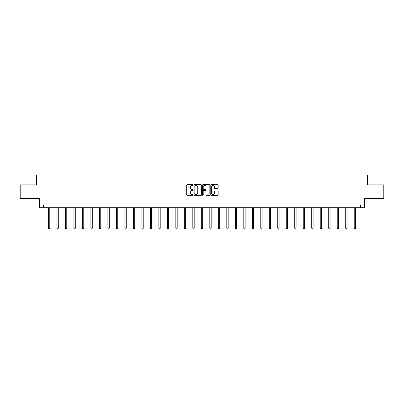 <?xml version="1.0" encoding="UTF-8"?>
<svg xmlns="http://www.w3.org/2000/svg" width="404" height="404" viewBox="0 0 404 404"><rect width="100%" height="100%" fill="white"/><g stroke="black" fill="none" stroke-linecap="round" stroke-linejoin="round"><path stroke-width="0.61" d="M193.289 185.047A0.374 0.374 0 0 0 192.915 184.673L187.234 184.673A0.535 0.535 0 0 0 186.704 185.204L186.704 194.824A0.535 0.535 0 0 0 187.234 195.359L192.915 195.359A0.374 0.374 0 0 0 193.289 194.986A0.374 0.374 0 0 0 192.915 194.612L192.178 194.612A1.712 1.712 0 0 1 190.471 192.9L190.471 192.102A1.712 1.712 0 0 1 192.178 190.39L192.915 190.39A0.374 0.374 0 0 0 193.289 190.016A0.374 0.374 0 0 0 192.915 189.643L192.178 189.643A1.712 1.712 0 0 1 190.471 187.931L190.471 187.128A1.712 1.712 0 0 1 192.178 185.421L192.915 185.421A0.374 0.374 0 0 0 193.289 185.047M217.62 188.441A0.535 0.535 0 0 0 218.155 187.905L218.155 185.204A0.535 0.535 0 0 0 217.62 184.673L211.312 184.673A0.535 0.535 0 0 0 210.777 185.204L210.777 194.824A0.535 0.535 0 0 0 211.312 195.359L217.62 195.359A0.535 0.535 0 0 0 218.155 194.824L218.155 191.567A0.535 0.535 0 0 0 217.62 191.031L214.918 191.031A0.535 0.535 0 0 0 214.388 191.567L214.388 193.183A1.429 1.429 0 0 1 212.958 194.612A1.429 1.429 0 0 1 211.524 193.183L211.524 186.85A1.429 1.429 0 0 1 212.958 185.421A1.429 1.429 0 0 1 214.388 186.85L214.388 187.905A0.535 0.535 0 0 0 214.918 188.441L217.62 188.441M360.661 207.712L364.474 207.712L364.474 198.455L383.8 198.455L383.8 184.845L367.574 184.845L367.574 175.043L36.426 175.043L36.426 184.845L20.2 184.845L20.2 198.455L39.526 198.455L39.526 207.712L360.661 207.712L360.661 204.99L43.339 204.99L43.339 207.712M201.53 185.204A0.535 0.535 0 0 0 201 184.673L194.693 184.673A0.535 0.535 0 0 0 194.157 185.204L194.157 194.824A0.535 0.535 0 0 0 194.693 195.359L201 195.359A0.535 0.535 0 0 0 201.53 194.824L201.53 185.204M203 184.673L209.307 184.673A0.535 0.535 0 0 1 209.843 185.204L209.843 194.824A0.535 0.535 0 0 1 209.307 195.359L206.611 195.359A0.535 0.535 0 0 1 206.075 194.824L206.075 190.925A0.535 0.535 0 0 0 205.54 190.39L203.752 190.39A0.535 0.535 0 0 0 203.217 190.925L203.217 194.986A0.374 0.374 0 0 1 202.843 195.359A0.374 0.374 0 0 1 202.47 194.986L202.47 185.204A0.535 0.535 0 0 1 203 184.673M195.278 185.421A0.374 0.374 0 0 0 194.905 185.795L194.905 194.238A0.374 0.374 0 0 0 195.278 194.612L196.056 194.612A1.712 1.712 0 0 0 197.763 192.9L197.763 187.128A1.712 1.712 0 0 0 196.056 185.421L195.278 185.421M206.075 186.875A1.429 1.429 0 0 0 204.646 185.446A1.429 1.429 0 0 0 203.217 186.875L203.217 189.107A0.535 0.535 0 0 0 203.752 189.643L205.54 189.643A0.535 0.535 0 0 0 206.075 189.107L206.075 186.875M48.43 207.712L48.43 228.25L49.793 228.25L49.793 207.712M49.793 228.25L49.384 228.957L48.839 228.957L48.43 228.25M56.924 207.712L56.924 228.25L58.287 228.25L58.287 207.712M58.287 228.25L57.878 228.957L57.333 228.957L56.924 228.25M65.418 207.712L65.418 228.25L66.781 228.25L66.781 207.712M66.781 228.25L66.372 228.957L65.827 228.957L65.418 228.25M73.912 207.712L73.912 228.25L75.275 228.25L75.275 207.712M75.275 228.25L74.866 228.957L74.321 228.957L73.912 228.25M82.406 207.712L82.406 228.25L83.769 228.25L83.769 207.712M83.769 228.25L83.36 228.957L82.815 228.957L82.406 228.25M90.9 207.712L90.9 228.25L92.263 228.25L92.263 207.712M92.263 228.25L91.854 228.957L91.309 228.957L90.9 228.25M99.394 207.712L99.394 228.25L100.753 228.25L100.753 207.712M100.753 228.25L100.349 228.957L99.803 228.957L99.394 228.25M107.888 207.712L107.888 228.25L109.247 228.25L109.247 207.712M109.247 228.25L108.843 228.957L108.297 228.957L107.888 228.25M116.382 207.712L116.382 228.25L117.741 228.25L117.741 207.712M117.741 228.25L117.337 228.957L116.791 228.957L116.382 228.25M124.876 207.712L124.876 228.25L126.235 228.25L126.235 207.712M126.235 228.25L125.826 228.957L125.285 228.957L124.876 228.25M133.371 207.712L133.371 228.25L134.729 228.25L134.729 207.712M134.729 228.25L134.32 228.957L133.78 228.957L133.371 228.25M141.865 207.712L141.865 228.25L143.223 228.25L143.223 207.712M143.223 228.25L142.814 228.957L142.274 228.957L141.865 228.25M150.359 207.712L150.359 228.25L151.717 228.25L151.717 207.712M151.717 228.25L151.308 228.957L150.763 228.957L150.359 228.25M158.853 207.712L158.853 228.25L160.211 228.25L160.211 207.712M160.211 228.25L159.802 228.957L159.257 228.957L158.853 228.25M167.342 207.712L167.342 228.25L168.705 228.25L168.705 207.712M168.705 228.25L168.296 228.957L167.751 228.957L167.342 228.25M175.836 207.712L175.836 228.25L177.199 228.25L177.199 207.712M177.199 228.25L176.79 228.957L176.245 228.957L175.836 228.25M184.33 207.712L184.33 228.25L185.694 228.25L185.694 207.712M185.694 228.25L185.284 228.957L184.739 228.957L184.33 228.25M192.824 207.712L192.824 228.25L194.188 228.25L194.188 207.712M194.188 228.25L193.779 228.957L193.233 228.957L192.824 228.25M201.318 207.712L201.318 228.25L202.682 228.25L202.682 207.712M202.682 228.25L202.273 228.957L201.727 228.957L201.318 228.25M209.812 207.712L209.812 228.25L211.176 228.25L211.176 207.712M211.176 228.25L210.767 228.957L210.221 228.957L209.812 228.25M218.306 207.712L218.306 228.25L219.67 228.25L219.67 207.712M219.67 228.25L219.261 228.957L218.716 228.957L218.306 228.25M226.801 207.712L226.801 228.25L228.164 228.25L228.164 207.712M228.164 228.25L227.755 228.957L227.21 228.957L226.801 228.25M235.295 207.712L235.295 228.25L236.658 228.25L236.658 207.712M236.658 228.25L236.249 228.957L235.704 228.957L235.295 228.25M243.789 207.712L243.789 228.25L245.147 228.25L245.147 207.712M245.147 228.25L244.743 228.957L244.198 228.957L243.789 228.25M252.283 207.712L252.283 228.25L253.641 228.25L253.641 207.712M253.641 228.25L253.237 228.957L252.692 228.957L252.283 228.25M260.777 207.712L260.777 228.25L262.135 228.25L262.135 207.712M262.135 228.25L261.726 228.957L261.186 228.957L260.777 228.25M269.271 207.712L269.271 228.25L270.63 228.25L270.63 207.712M270.63 228.25L270.22 228.957L269.68 228.957L269.271 228.25M277.765 207.712L277.765 228.25L279.124 228.25L279.124 207.712M279.124 228.25L278.715 228.957L278.174 228.957L277.765 228.25M286.259 207.712L286.259 228.25L287.618 228.25L287.618 207.712M287.618 228.25L287.209 228.957L286.663 228.957L286.259 228.25M294.753 207.712L294.753 228.25L296.112 228.25L296.112 207.712M296.112 228.25L295.703 228.957L295.157 228.957L294.753 228.25M303.247 207.712L303.247 228.25L304.606 228.25L304.606 207.712M304.606 228.25L304.197 228.957L303.651 228.957L303.247 228.25M311.736 207.712L311.736 228.25L313.1 228.25L313.1 207.712M313.1 228.25L312.691 228.957L312.146 228.957L311.736 228.25M320.231 207.712L320.231 228.25L321.594 228.25L321.594 207.712M321.594 228.25L321.185 228.957L320.64 228.957L320.231 228.25M328.725 207.712L328.725 228.25L330.088 228.25L330.088 207.712M330.088 228.25L329.679 228.957L329.134 228.957L328.725 228.25M337.219 207.712L337.219 228.25L338.582 228.25L338.582 207.712M338.582 228.25L338.173 228.957L337.628 228.957L337.219 228.25M345.713 207.712L345.713 228.25L347.076 228.25L347.076 207.712M347.076 228.25L346.667 228.957L346.122 228.957L345.713 228.25M354.207 207.712L354.207 228.25L355.571 228.25L355.571 207.712M355.571 228.25L355.161 228.957L354.616 228.957L354.207 228.25"/></g></svg>
